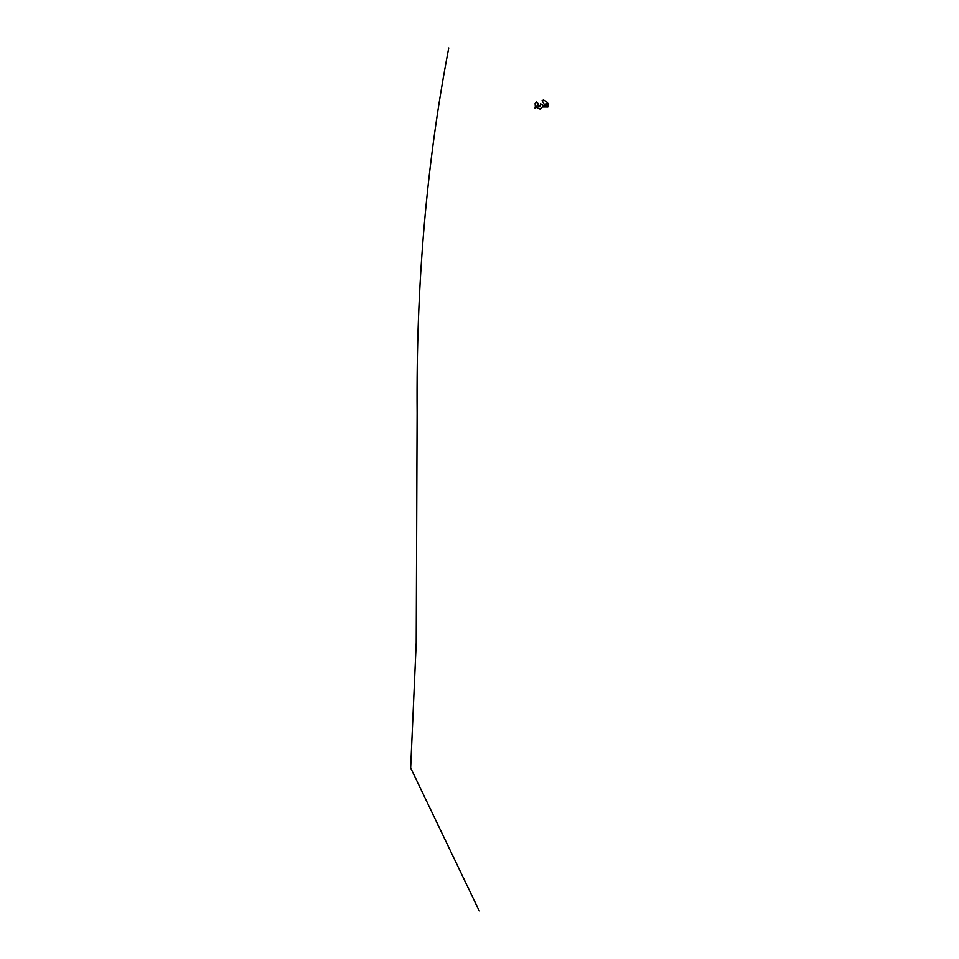 <?xml version="1.0" encoding="UTF-8"?>
<svg xmlns="http://www.w3.org/2000/svg" width="959" height="959" viewBox="0 0 959 959"><rect width="100%" height="100%" fill="white"/><g stroke="black" fill="none" stroke-linecap="round" stroke-linejoin="round"><path stroke-width="1.44" d="M546.115 105.454L547.169 103.86L546.39 103.716M547.157 103.884L546.402 103.488M536.525 106.401L535.781 106.005M535.314 106.725L535.098 103.38L536.561 102.038L538.371 103.86L537.412 105.262L538.574 106.785L540.385 106.521L540.816 103.872L544.268 106.257L545.215 105.934L542.063 100.623L543.345 100.12C547.301 101.45 548.812 103.74 547.889 106.988L542.326 106.964L540.385 109.254L535.542 107.036L535.014 108.079L535.566 107.06M535.554 107.336L534.918 107.983M535.41 106.988L536.117 106.737M535.194 108.511L535.649 107.084L535.11 108.079M535.925 107.228L536.345 106.653L535.41 106.952M546.294 104.075L545.443 105.646L546.318 104.747M546.39 104.915L545.851 105.73M546.978 104.519L546.174 104.363M546.438 104.891L545.995 105.61M546.462 104.759L545.959 105.778M547.002 104.075L545.995 103.956M536.345 107.024L535.362 106.497M448.764 47.95C426.587 162.85 416.05 284.535 417.129 413.017L416.23 642.722L410.668 767.943L479.308 911.05M540.432 106.437L539.761 106.809L537.567 104.651L540.385 106.521M544.268 106.257L545.407 105.634L544.316 106.173L540.397 104.159M538.383 103.824L536.608 101.954L535.781 102.541M547.901 106.952L547.925 106.905C548.86 103.644 547.349 101.354 543.393 100.036L542.099 100.587M547.889 106.988L547.925 106.905C548.86 103.644 547.349 101.354 543.405 100.036L543.345 100.12M544.316 106.161L542.051 104.543M536.141 102.181L538.371 103.86M536.069 107.06L535.518 106.593L536.177 106.952M545.875 105.67L546.414 104.651L545.515 105.61M545.443 105.646L545.947 104.687M542.099 104.447L540.361 104.207M543.405 100.036L542.063 100.623M546.174 104.135L546.798 104.447M546.031 104.579L545.455 105.598"/></g></svg>
